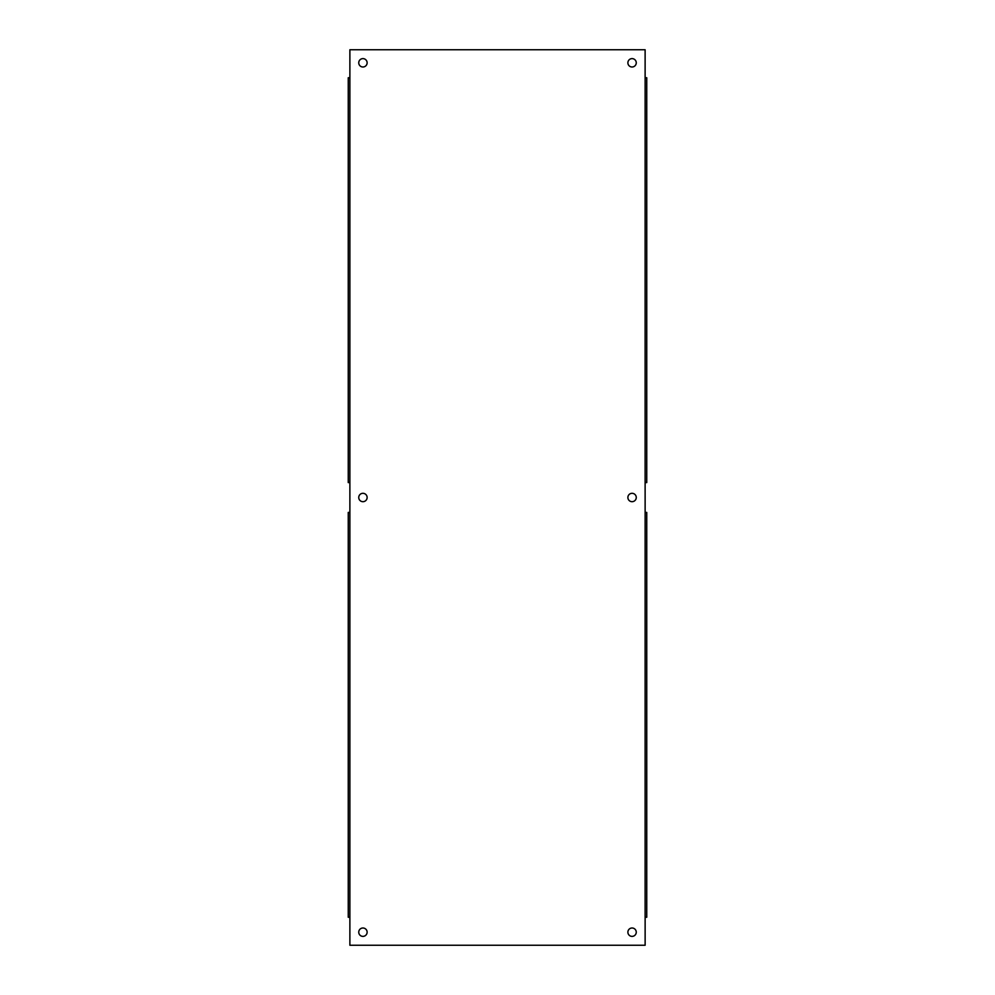 <?xml version="1.0" encoding="UTF-8"?>
<svg xmlns="http://www.w3.org/2000/svg" width="995" height="995" viewBox="0 0 995 995"><rect width="100%" height="100%" fill="white"/><g stroke="black" fill="none" stroke-linecap="round" stroke-linejoin="round"><path stroke-width="1.49" d="M636.265 497.5A4.204 4.204 0 0 1 629.972 501.132A4.204 4.204 0 0 1 629.972 493.868A4.204 4.204 0 0 1 636.265 497.5M367.13 497.5A4.204 4.204 0 0 1 360.837 501.132A4.204 4.204 0 0 1 360.837 493.868A4.204 4.204 0 0 1 367.13 497.5M636.265 932.191A4.204 4.204 0 0 1 629.972 935.822A4.204 4.204 0 0 1 629.972 928.559A4.204 4.204 0 0 1 636.265 932.191M367.13 932.191A4.204 4.204 0 0 1 360.837 935.822A4.204 4.204 0 0 1 360.837 928.559A4.204 4.204 0 0 1 367.13 932.191M636.265 62.809A4.204 4.204 0 0 1 629.972 66.441A4.204 4.204 0 0 1 629.972 59.178A4.204 4.204 0 0 1 636.265 62.809M367.13 62.809A4.204 4.204 0 0 1 360.837 66.441A4.204 4.204 0 0 1 360.837 59.178A4.204 4.204 0 0 1 367.13 62.809M348.25 482.575L349.879 482.575L349.879 512.425L348.25 512.425L348.25 917.266L349.879 917.266L349.879 945.25L645.133 945.25L645.133 917.266L646.75 917.266L646.75 512.425L645.133 512.425L645.121 482.575L646.75 482.575L646.75 77.734L645.121 77.734L645.121 49.75L349.879 49.75L349.879 77.734L348.25 77.734L348.25 482.575M645.133 512.425L645.121 917.266M645.121 482.575L645.133 77.734M349.879 77.734L349.879 482.575M349.879 512.425L349.879 917.266"/></g></svg>
